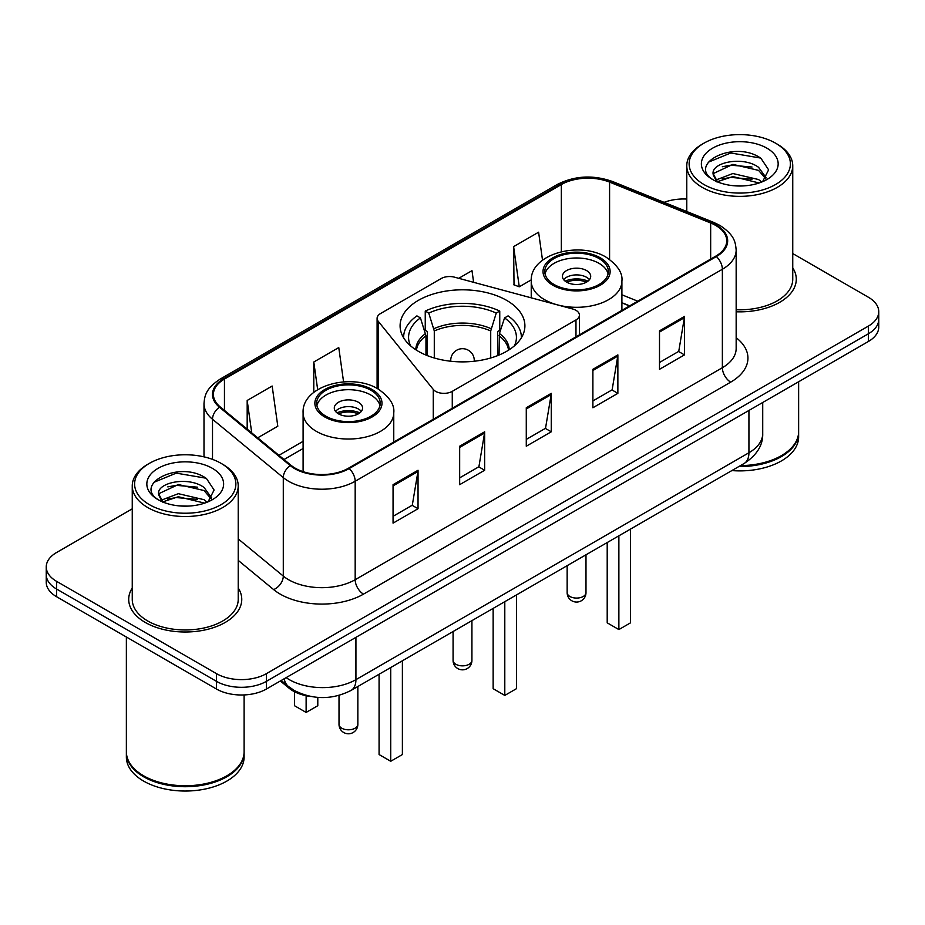 <?xml version="1.0" encoding="UTF-8"?>
<svg xmlns="http://www.w3.org/2000/svg" width="925" height="925" viewBox="0 0 925 925"><rect width="100%" height="100%" fill="white"/><g stroke="black" fill="none" stroke-linecap="round" stroke-linejoin="round"><path stroke-width="1.39" d="M575.974 310.326A11.771 6.799 0 0 0 572.621 308.973L454.51 277.176A11.771 6.799 0 0 0 441.213 278.529L380.545 313.552A11.771 6.799 0 0 0 377.099 318.362A11.771 6.799 0 0 0 378.198 321.241L433.27 389.425A11.771 6.799 0 0 0 452.267 391.356L575.974 319.946A11.771 6.799 0 0 0 579.42 315.136A11.771 6.799 0 0 0 575.974 310.326M506.634 300.371A62.403 36.029 0 0 0 438.612 292.554A62.403 36.029 0 0 0 400.097 325.843A62.403 36.029 0 0 0 418.366 351.327A62.403 36.029 0 0 0 486.388 359.131A62.403 36.029 0 0 0 524.903 325.843A62.403 36.029 0 0 0 506.634 300.371M629.509 305.955L621.901 302.88M311.043 696.513A35.323 20.396 180 0 1 289.12 688.223L280.344 680.985M132.252 508.831L56.598 552.502A35.323 20.396 0 0 0 46.25 566.921L46.25 582.311A35.323 20.396 0 0 0 56.598 596.729L216.462 689.021A35.323 20.396 0 0 0 266.423 689.021L868.402 341.475A35.323 20.396 0 0 0 878.75 327.045L878.75 319.356A35.323 20.396 0 0 1 868.402 333.775A35.323 20.396 0 0 0 878.75 319.356L878.75 311.667A35.323 20.396 0 0 0 868.402 297.249L792.748 253.566M46.25 566.921A35.323 20.396 0 0 0 56.598 581.351L216.462 673.643A35.323 20.396 0 0 0 266.423 673.643L266.423 681.332L868.402 333.775L266.423 681.332A35.323 20.396 0 0 1 216.462 681.332A35.323 20.396 0 0 0 266.423 681.332L266.423 689.021M56.598 581.351L56.598 589.04L216.462 681.332L56.598 589.04A35.323 20.396 0 0 1 46.25 574.61A35.323 20.396 0 0 0 56.598 589.04L56.598 596.729M132.252 588.023A56.518 32.629 0 0 0 128.714 599.377A56.518 32.629 0 0 0 145.271 622.444A56.518 32.629 0 0 0 206.865 629.52A56.518 32.629 0 0 0 241.76 599.377A56.518 32.629 0 0 0 238.222 588.023A56.518 32.629 0 0 1 241.76 599.377A56.518 32.629 0 0 1 206.865 629.52A56.518 32.629 0 0 1 145.271 622.444A56.518 32.629 0 0 1 128.714 599.377A56.518 32.629 0 0 1 132.252 588.023M715.696 225.423A37.682 21.749 180 0 1 726.738 240.812A37.682 21.749 180 0 1 715.696 256.19L348.517 468.189A37.682 21.749 180 0 1 291.005 465.275L220.231 406.919A37.682 21.749 180 0 1 213.409 394.443A37.682 21.749 180 0 1 224.451 379.065L561.336 184.561A37.682 21.749 180 0 1 609.587 182.121L710.666 222.983A37.682 21.749 180 0 1 715.696 225.423M716.366 225.041A38.619 22.304 0 0 0 711.209 222.543L610.13 181.682A38.619 22.304 0 0 0 560.666 184.179L223.781 378.683A38.619 22.304 0 0 0 219.456 407.231L290.23 465.587A38.619 22.304 0 0 0 349.176 468.57L716.366 256.572A38.619 22.304 0 0 0 716.366 225.041M393.056 484.677L393.056 523.134L418.042 508.715L418.042 470.258L393.056 484.677M393.056 516.312L412.296 505.2L417.938 471.53A9.423 5.434 -120 0 0 418.042 470.258M412.134 505.304L418.042 508.715M459.667 446.22L459.667 484.677L484.642 470.258L484.642 431.802L459.667 446.22M459.667 477.855L478.907 466.743L484.55 433.073A9.423 5.434 -120 0 0 484.642 431.802M478.734 466.847L484.642 470.258M659.502 330.849L659.502 369.306L684.477 354.888L684.477 316.431L659.502 330.849M659.502 362.484L678.742 351.373L684.373 317.703A9.423 5.434 -120 0 0 684.477 316.431M678.568 351.477L684.477 354.888M592.89 369.306L592.89 407.763L617.865 393.345L617.865 354.888L592.89 369.306M592.89 400.941L612.13 389.83L617.761 356.16A9.423 5.434 -120 0 0 617.865 354.888M611.957 389.934L617.865 393.345M526.279 407.763L526.279 446.22L551.254 431.802L551.254 393.345L526.279 407.763M526.279 439.398L545.519 428.287L551.161 394.617A9.423 5.434 -120 0 0 551.254 393.345M545.345 428.391L551.254 431.802M736.161 311.783A56.518 32.629 0 0 0 796.286 279.223A56.518 32.629 0 0 0 792.748 267.868A56.518 32.629 0 0 1 796.286 279.223A56.518 32.629 0 0 1 736.161 311.783M266.423 673.643L868.402 326.086A35.323 20.396 0 0 0 878.75 311.667M686.778 199.06A35.323 20.396 0 0 0 664.104 202.355M257.705 437.814L277.801 426.217L272.158 386.037L247.183 400.456L247.183 429.154M473.623 282.322L471.993 270.667L458.742 278.309M542.524 260.191L538.604 232.21L513.618 246.628L514.023 284.854M343.58 381.875L338.77 347.58L313.795 361.999L313.795 392.373M513.618 246.628L519.26 286.808L531.274 279.87M519.26 286.808L513.618 284.703M313.795 361.999L317.668 389.645M247.183 400.456L251.739 432.9M703.96 184.514A50.632 29.23 0 0 0 775.566 184.514A50.632 29.23 0 0 0 775.566 143.178L777.231 144.138A52.991 30.594 0 0 1 792.748 165.772A52.991 30.594 0 0 1 760.038 194.03A52.991 30.594 0 0 1 702.295 187.405A52.991 30.594 0 0 1 686.778 165.772A52.991 30.594 0 0 1 702.295 144.138L703.96 143.178A50.632 29.23 0 0 0 703.96 184.514M736.161 309.736A52.991 30.594 0 0 0 792.748 279.223L792.748 165.772M740.486 465.599A58.876 33.994 0 0 0 781.394 455.643A58.876 33.994 0 0 0 798.633 431.605L798.633 381.748M740.231 465.738A58.287 33.647 0 0 0 780.978 455.886A58.287 33.647 0 0 0 781.186 455.759M738.821 466.558A58.876 33.994 0 0 0 798.633 432.565A58.876 33.994 0 0 0 798.633 432.091M731.848 470.582A58.876 33.994 0 0 0 798.633 436.889L798.633 432.565M733.328 185.705L742.301 185.96M715.73 180.063L732.878 173.53L758.581 179.542L761.703 182.04M717.303 181.716L732.878 176.583L759.147 182.977M713.14 173.623L717.546 181.924M713.198 174.443C710.331 162.592 742.81 155.55 758.581 167.333L766.235 177.889M713.314 175.183L714.054 173.206L732.878 164.373L758.581 170.385L765.634 178.687M762.605 181.658L768.617 169.853L761.009 158.383C734.08 139.028 686.2 164.546 713.846 180.19L713.984 180.271M766.918 148.173A38.399 22.165 0 0 0 712.62 148.173A38.399 22.165 0 0 0 712.62 179.519A38.399 22.165 0 0 0 766.918 179.519A38.399 22.165 0 0 0 766.918 148.173M716.921 181.948L713.256 174.883M777.231 144.138L775.566 143.178A50.632 29.23 0 0 0 703.96 143.178M708.238 162.245L730.785 152.983L760.489 158.036M722.321 166.731L730.785 165.193L751.99 167.02M722.321 178.941L730.785 177.403L751.99 179.23M425.962 355.061L425.962 335.775L420.436 317.899A53.928 31.138 0 0 0 410.608 345.858M427.338 355.616L427.338 331.497L425.246 330.294L425.246 311.066A58.876 33.994 0 0 1 499.754 311.066L496.239 313.089A53.928 31.138 0 0 0 428.761 313.089L434.288 330.965L434.288 357.987M490.712 357.987L490.712 330.965L496.239 313.089M499.754 311.066L499.754 330.294L497.662 331.497L497.662 355.616M420.436 317.899L416.909 315.876A58.876 33.994 0 0 0 403.624 337.382A58.876 33.994 0 0 0 403.624 337.798L403.624 337.382M428.761 313.089L425.246 311.066M521.376 337.382L521.376 337.798A58.876 33.994 0 0 0 521.376 337.382A58.876 33.994 0 0 0 508.091 315.876L504.564 317.899L499.431 333.509L499.038 355.061M514.393 345.858A53.928 31.138 0 0 0 504.564 317.899M493.141 608.396L493.141 688.686L504.796 695.427L516.451 688.686L516.451 594.937M504.796 695.427L504.796 601.666M599.053 258.549A31.797 18.35 0 0 0 564.4 254.572A31.797 18.35 0 0 0 544.779 271.522A31.797 18.35 0 0 0 554.087 284.507A31.797 18.35 0 0 0 588.739 288.484A31.797 18.35 0 0 0 608.361 271.522A31.797 18.35 0 0 0 599.053 258.549M608.083 273.927A31.797 18.35 0 0 0 599.053 263.359A31.797 18.35 0 0 0 566.354 258.954A31.797 18.35 0 0 0 545.045 273.927M607.205 542.536L607.205 622.837L618.871 629.567L630.526 622.837L630.526 529.077M618.871 629.567L618.871 535.806M586.566 270.562A14.129 8.163 0 0 0 571.164 268.793A14.129 8.163 0 0 0 562.435 276.332A14.129 8.163 0 0 0 566.574 282.102A14.129 8.163 0 0 0 581.975 283.871A14.129 8.163 0 0 0 590.705 276.332A14.129 8.163 0 0 0 586.566 270.562M589.445 279.697A14.129 8.163 0 0 0 586.566 277.292A14.129 8.163 0 0 0 563.695 279.697M565.152 281.142A18.835 10.88 180 0 1 587.155 280.795L587.155 281.732M566.701 282.171A16.488 9.516 180 0 1 585.456 281.778L587.155 280.795M585.178 282.807L585.456 281.778M149.434 504.668A50.632 29.23 0 0 0 221.04 504.668A50.632 29.23 0 0 0 221.04 463.333L222.705 464.292A52.991 30.594 0 0 1 238.222 485.926A52.991 30.594 0 0 1 205.512 514.184A52.991 30.594 0 0 1 147.769 507.559A52.991 30.594 0 0 1 132.252 485.926A52.991 30.594 0 0 1 147.769 464.292L149.434 463.333A50.632 29.23 0 0 0 149.434 504.668M132.252 485.926L132.252 599.377A52.991 30.594 0 0 0 147.769 620.999A52.991 30.594 0 0 0 205.512 627.636A52.991 30.594 0 0 0 238.222 599.377L238.222 485.926M226.66 775.913A58.287 33.647 0 0 1 226.452 776.04A58.287 33.647 0 0 1 144.023 776.04L143.606 775.798A58.876 33.994 0 0 0 226.868 775.798A58.876 33.994 0 0 0 244.108 751.759L244.108 694.941M126.367 752.245A58.876 33.994 0 0 0 126.367 752.719A58.876 33.994 0 0 0 143.606 776.757A58.876 33.994 0 0 0 207.767 784.122A58.876 33.994 0 0 0 244.108 752.719A58.876 33.994 0 0 0 244.108 752.245M126.367 752.719L126.367 757.043A58.876 33.994 0 0 0 143.606 781.082A58.876 33.994 0 0 0 207.767 788.447A58.876 33.994 0 0 0 244.108 757.043L244.108 752.719M178.802 505.848L187.775 506.114M161.204 500.217L178.352 493.684L204.055 499.697L207.177 502.194M162.777 501.87L178.352 496.737L204.622 503.131M158.614 493.777L163.02 502.078M158.672 494.597C155.805 482.746 188.284 475.704 204.055 487.487L211.709 498.043M158.788 495.326L159.528 493.349L178.352 484.527L204.055 490.539L211.108 498.841M208.079 501.812L214.091 490.007L206.483 478.537C179.554 459.182 131.674 484.688 159.32 500.344L159.458 500.425M212.38 468.328A38.399 22.165 0 0 0 158.083 468.328A38.399 22.165 0 0 0 158.083 499.673A38.399 22.165 0 0 0 212.38 499.673A38.399 22.165 0 0 0 212.38 468.328M162.395 502.09L158.73 495.037M126.367 637.001L126.367 751.759A58.876 33.994 0 0 0 143.606 775.798L144.023 776.04M222.705 464.292L221.04 463.333A50.632 29.23 0 0 0 149.434 463.333M153.712 482.387L176.247 473.137L205.963 478.19M167.795 486.885L176.247 485.347L197.464 487.174M167.795 499.095L176.247 497.558L197.464 499.384M370.913 390.257A31.797 18.35 0 0 0 336.261 386.28A31.797 18.35 0 0 0 316.639 403.242A31.797 18.35 0 0 0 325.947 416.215A31.797 18.35 0 0 0 360.6 420.204A31.797 18.35 0 0 0 380.221 403.242A31.797 18.35 0 0 0 370.913 390.257M379.955 405.647A31.797 18.35 0 0 0 370.913 395.067A31.797 18.35 0 0 0 338.215 390.662A31.797 18.35 0 0 0 316.917 405.647M379.077 674.256L379.077 754.546L390.732 761.275L402.387 754.546L402.387 660.797M390.732 761.275L390.732 667.526M294.474 691.703L294.474 705.706L306.129 712.435L317.795 705.706L317.795 697.392M306.129 712.435L306.129 695.716M358.426 402.283A14.129 8.163 0 0 0 343.025 400.513A14.129 8.163 0 0 0 334.295 408.052A14.129 8.163 0 0 0 338.434 413.822A14.129 8.163 0 0 0 353.836 415.579A14.129 8.163 0 0 0 362.565 408.052A14.129 8.163 0 0 0 358.426 402.283M361.305 411.417A14.129 8.163 0 0 0 358.426 409.012A14.129 8.163 0 0 0 335.555 411.417M337.012 412.851A18.835 10.88 180 0 1 359.016 412.515L359.016 413.452M338.562 413.88A16.488 9.516 180 0 1 357.316 413.498L359.016 412.515M357.038 414.516L357.316 413.498M289.12 687.009L289.12 688.223M378.198 321.241L378.198 389.043M433.27 389.425L433.27 419.245M452.267 391.356L452.267 408.283M575.974 319.946L575.974 336.862M286.149 677.632A47.106 27.195 0 0 0 289.317 679.655A47.106 27.195 0 0 0 355.928 679.655L748.926 452.753A47.106 27.195 0 0 0 762.72 433.524C763.067 445.214 756.835 455.216 744.047 463.541L351.049 690.432A23.553 13.598 60 0 0 355.928 679.655L355.928 637.348M748.926 410.457L748.926 452.753A23.553 13.598 60 0 1 744.047 463.541M284.241 678.73A23.553 15.748 129.5 0 0 288.346 686.396L281.188 680.499M868.402 341.475L868.402 326.086M216.462 689.021L216.462 673.643M736.161 337.706A58.876 33.994 180 0 1 730.692 382.141L363.502 594.128A11.771 6.799 60 0 1 355.177 579.709L722.367 367.722A47.106 27.195 0 0 0 736.161 348.494L736.161 250.039A47.106 27.195 180 0 1 722.367 269.267A11.771 6.799 -120 0 0 716.366 256.572M363.502 594.128A58.876 33.994 180 0 1 280.24 594.128A58.876 33.994 180 0 1 273.638 589.595L238.222 560.388M290.23 465.587A11.771 7.874 129.5 0 0 283.293 477.624L283.293 576.078A47.106 27.195 0 0 0 288.565 579.709A47.106 27.195 0 0 0 355.177 579.709L355.177 481.254A47.106 27.195 180 0 1 283.293 477.624L212.507 419.268A47.106 27.195 180 0 1 203.997 403.67L203.997 456.846M736.161 250.039C735.398 241.945 734.647 235.216 719.928 225.423L713.73 222.416A11.771 5.515 112 0 0 711.209 222.543M713.73 222.416L612.651 181.554C593.145 174.652 574.633 175.657 557.116 184.561A11.771 6.799 60 0 1 560.666 184.179M223.781 378.683A11.771 6.799 -120 0 0 220.231 379.053C205.951 388.419 204.645 395.472 203.997 403.67M219.456 407.231A11.771 7.874 129.5 0 0 212.507 419.268L212.507 459.367M612.651 181.554A11.771 5.515 112 0 0 610.13 181.682M349.176 468.57A11.771 6.799 60 0 1 355.177 481.254L722.367 269.267L722.367 367.722A11.771 6.799 60 0 0 730.692 382.141M238.222 538.928L283.293 576.078A11.771 7.874 -50.5 0 1 273.638 589.595M224.451 379.065L224.451 410.399M710.666 222.983L710.666 259.093M609.587 182.121L609.587 259.439M637.753 301.192L621.901 294.786M561.336 184.561L561.336 251.704M303.099 441.341L278.911 455.308M526.279 408.977L551.161 394.617M592.89 370.52L617.761 356.16M659.502 332.063L684.373 317.703M459.667 447.434L484.55 433.073M393.056 485.891L417.938 471.53M425.962 335.775A46.157 26.652 0 0 0 416.458 350.17M490.712 330.965A46.157 26.652 0 0 0 434.288 330.965M425.569 333.509A46.712 26.964 0 0 0 415.788 349.743M491.106 328.71A46.712 26.964 0 0 0 433.894 328.71M509.212 349.743A46.712 26.964 0 0 0 499.431 333.509M508.542 350.17A46.157 26.652 0 0 0 499.038 335.775M455.84 664.266A9.423 5.434 180 0 1 453.077 660.427A9.423 9.423 0 0 0 467.206 668.578A9.423 9.423 0 0 0 471.923 660.427A9.423 5.434 180 0 1 469.16 664.266A9.423 5.434 180 0 1 455.84 664.266M450.799 361.236A11.771 6.799 180 0 1 450.729 360.461L450.729 361.236M474.271 361.236L474.271 360.461A11.771 6.799 180 0 1 474.201 361.236M552.838 285.224A33.554 19.379 0 0 0 600.302 285.224A33.554 19.379 0 0 0 600.302 257.821A33.554 19.379 0 0 0 552.838 257.821A33.554 19.379 0 0 0 552.838 285.224M621.901 310.349L621.901 281.142A45.337 26.178 180 0 1 593.919 305.319A45.337 26.178 180 0 1 544.513 299.642A45.337 26.178 180 0 1 531.239 281.142L531.239 297.827M569.904 596.486A9.423 5.434 180 0 1 567.152 592.647A9.423 9.423 0 0 0 581.282 600.799A9.423 9.423 0 0 0 585.988 592.647A9.423 5.434 180 0 1 583.236 596.486A9.423 5.434 180 0 1 569.904 596.486M324.698 416.944A33.554 19.379 0 0 0 372.162 416.944A33.554 19.379 0 0 0 372.162 389.541A33.554 19.379 0 0 0 324.698 389.541A33.554 19.379 0 0 0 324.698 416.944M393.761 442.058L393.761 412.851A45.337 26.178 180 0 1 365.78 437.039A45.337 26.178 180 0 1 316.373 431.362A45.337 26.178 180 0 1 303.099 412.851L303.099 471.669M341.764 728.206A9.423 5.434 180 0 1 339.012 724.356A9.423 9.423 0 0 0 353.142 732.519A9.423 9.423 0 0 0 357.848 724.356A9.423 5.434 180 0 1 355.096 728.206A9.423 5.434 180 0 1 341.764 728.206M377.099 318.362L377.099 388.419M579.42 315.136L579.42 334.873M351.049 690.432C332.098 699.959 313.147 699.959 294.196 690.432L288.346 686.396M762.72 433.524L762.72 402.491M557.116 184.561L220.231 379.053M303.099 448.509L284.021 459.517M629.682 305.851L621.901 302.706M686.778 211.513L686.778 165.772M471.923 620.652L471.923 660.427M474.271 360.461A11.771 11.771 0 0 0 456.615 350.263A11.771 11.771 0 0 0 450.729 360.461M453.077 631.521L453.077 660.427M621.901 281.142C622.895 273.164 617.657 265.197 606.187 257.243C579.455 240.708 529.667 253.97 531.239 281.142M585.988 554.792L585.988 592.647M567.152 565.672L567.152 592.647M393.761 412.851C394.755 404.873 389.517 396.906 378.047 388.962C351.327 372.417 301.527 385.69 303.099 412.851M357.848 686.5L357.848 724.356M339.012 695.403L339.012 724.356"/></g></svg>
